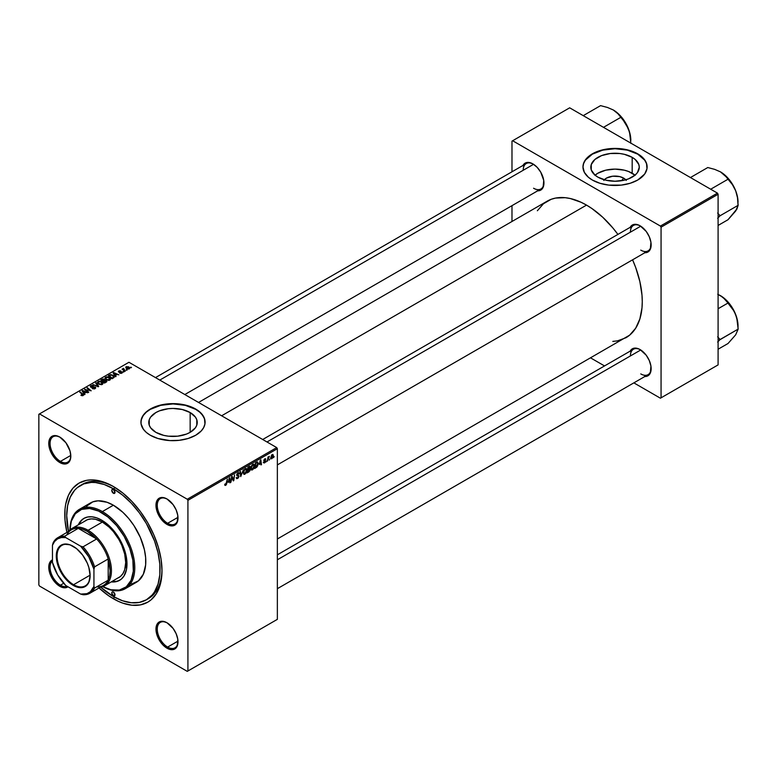<?xml version="1.0" encoding="UTF-8"?>
<svg xmlns="http://www.w3.org/2000/svg" width="777" height="777" viewBox="0 0 777 777"><rect width="100%" height="100%" fill="white"/><g stroke="black" fill="none" stroke-linecap="round" stroke-linejoin="round"><path stroke-width="1.17" d="M604.312 179.788A12.17 7.032 180 0 1 623.649 178.137L621.551 180.72L623.649 178.137L626.291 180.419M635.003 175.175A24.233 13.996 0 0 0 632.177 173.213L632.177 157.343A24.233 13.996 180 0 1 639.277 167.24A24.233 13.996 180 0 1 624.319 180.167A24.233 13.996 180 0 1 597.901 177.137L594.891 175.019L591.278 169.969L591.278 164.51L594.891 159.47L601.583 155.604L610.314 153.516L619.774 153.516L624.319 154.312L632.177 157.343L635.197 159.47L638.811 164.51L639.277 167.24L637.431 172.591L635.197 175.019L628.506 178.875L624.319 180.167L615.044 181.235L605.769 180.167L597.901 177.137A24.233 13.996 180 0 1 590.811 167.24A24.233 13.996 180 0 1 605.769 154.312A24.233 13.996 180 0 1 632.177 157.343L632.177 173.213A24.233 13.996 0 0 0 595.075 175.175M647.124 167.094A32.08 18.522 0 0 0 637.732 154.147L637.732 153.846A32.08 18.522 180 0 1 647.124 166.938A32.08 18.522 180 0 1 627.321 184.052A32.08 18.522 180 0 1 592.356 180.041L599.922 183.275L608.779 185.111L621.299 185.111L630.166 183.275L637.732 180.041L644.687 174.029L646.969 168.755L646.503 163.325L644.687 159.858L641.715 156.653L637.732 153.846L630.166 150.602L624.358 149.213L615.044 148.417L605.73 149.213L599.922 150.602L594.687 152.622L588.364 156.653L585.402 159.858L583.576 163.325L582.964 166.938L584.343 172.319L588.364 177.234L592.356 180.041A32.08 18.522 180 0 1 582.964 166.938A32.08 18.522 180 0 1 602.767 149.825A32.08 18.522 180 0 1 637.732 153.846L637.732 154.147A32.08 18.522 0 0 0 602.884 150.097A32.08 18.522 0 0 0 582.964 167.094M155.876 432.342A24.233 13.996 180 0 1 148.776 422.445A24.233 13.996 180 0 1 163.743 409.518A24.233 13.996 180 0 1 190.151 412.548L190.151 432.342L186.48 434.081L177.739 436.169L168.288 436.169L163.743 435.373L155.876 432.342L150.621 427.797L149.242 425.174L149.242 419.716L150.621 417.094L155.876 412.548L159.547 410.81L168.288 408.721L173.018 408.449L182.284 409.518L190.151 412.548L195.406 417.094L196.785 419.716L196.785 425.174L195.406 427.797L190.151 432.342L190.151 412.548A24.233 13.996 180 0 1 197.251 422.445A24.233 13.996 180 0 1 182.284 435.373A24.233 13.996 180 0 1 155.876 432.342M205.099 422.29A32.08 18.522 0 0 0 195.697 409.343L195.697 409.052A32.08 18.522 180 0 1 205.099 422.144A32.08 18.522 180 0 1 185.295 439.258A32.08 18.522 180 0 1 150.33 435.246L157.886 438.481L169.872 440.578L179.273 440.306L188.141 438.481L195.697 435.246L201.311 430.876L203.71 427.525L204.943 423.96L204.477 418.531L201.311 413.413L197.814 410.392L188.141 405.808L182.323 404.419L173.018 403.622L163.704 404.419L157.886 405.808L152.661 407.828L146.338 411.859L143.376 415.054L141.084 420.328L141.084 423.96L143.376 429.234L146.338 432.439L150.33 435.246A32.08 18.522 180 0 1 140.928 422.144A32.08 18.522 180 0 1 160.742 405.031A32.08 18.522 180 0 1 195.697 409.052L195.697 409.343A32.08 18.522 0 0 0 160.858 405.303A32.08 18.522 0 0 0 140.938 422.29M167.317 622.95A14.666 8.469 -120 0 0 157.265 629.302A14.666 8.469 -120 0 0 167.638 647.076L166.987 648.203A15.579 8.994 60 0 1 155.973 629.117A15.579 8.994 60 0 1 166.987 622.756L162.772 621.289L159.198 621.979L156.808 624.727L156.177 626.757L156.177 631.72L159.198 639.976L162.772 644.793L166.987 648.203L171.202 649.669L173.106 649.591L176.146 647.833L177.166 646.221L177.797 639.238L176.146 633.702L173.106 628.428L166.987 622.756A15.579 8.994 60 0 1 178.001 641.841A15.579 8.994 60 0 1 166.987 648.203L167.638 647.076A14.666 8.469 60 0 1 158.052 634.158A14.666 8.469 60 0 1 160.305 622.406A14.666 8.469 60 0 1 167.317 622.95M52.457 560.945A14.666 8.469 -120 0 0 51.039 572.872A14.666 8.469 -120 0 0 60.431 585.188L59.78 586.305A15.579 8.994 60 0 1 49.485 572.163A15.579 8.994 60 0 1 52.457 559.848L49.602 562.839L48.766 567.22L49.602 572.581L51.991 578.078L55.565 582.905L59.78 586.305L64.005 587.771L68.017 586.79A15.579 8.994 60 0 1 59.78 586.305L60.431 585.188A14.666 8.469 60 0 1 51.039 572.872A14.666 8.469 60 0 1 52.457 560.945M60.111 437.266A14.666 8.469 -120 0 0 50.068 443.618A14.666 8.469 -120 0 0 60.431 461.402L59.78 462.519A15.579 8.994 60 0 1 48.766 443.434A15.579 8.994 60 0 1 59.78 437.072L55.565 435.606L53.662 435.683L50.622 437.441L49.602 439.054L48.766 443.434L49.602 448.785L51.991 454.292L55.565 459.12L61.937 463.519L65.909 463.908L67.58 463.296L69.969 460.547L70.804 456.157L69.969 450.806L65.909 442.754L59.78 437.072A15.579 8.994 60 0 1 70.804 456.157A15.579 8.994 60 0 1 59.78 462.519L60.431 461.402A14.666 8.469 60 0 1 50.855 448.475A14.666 8.469 60 0 1 53.098 436.723A14.666 8.469 60 0 1 60.111 437.266M167.317 499.164A14.666 8.469 -120 0 0 157.265 505.516A14.666 8.469 -120 0 0 167.638 523.29L166.987 524.417A15.579 8.994 60 0 1 155.973 505.332A15.579 8.994 60 0 1 166.987 498.97L162.772 497.503L159.198 498.193L156.808 500.942L156.177 502.972L156.177 507.935L159.198 516.19L162.772 521.008L166.987 524.417L171.202 525.883L173.106 525.806L176.146 524.048L177.166 522.435L177.797 515.452L176.146 509.916L173.106 504.642L166.987 498.97A15.579 8.994 60 0 1 178.001 518.055A15.579 8.994 60 0 1 166.987 524.417L167.638 523.29A14.666 8.469 60 0 1 158.052 510.363A14.666 8.469 60 0 1 160.305 498.62A14.666 8.469 60 0 1 167.317 499.164M70.785 455.419L60.431 461.402L70.785 455.419M63.695 583.304L60.431 585.188L63.695 583.304M177.991 641.103L167.638 647.076L177.991 641.103M177.991 517.317L167.638 523.29L177.991 517.317M262.694 439.5L633.44 225.447A14.666 8.469 60 0 1 640.452 226A14.666 8.469 -120 0 0 630.4 232.168M630.157 227.34A15.579 8.994 60 0 1 640.122 225.806L637.975 224.806L634.003 224.417L632.332 225.029L629.943 227.778M155.497 377.603L526.243 163.559A14.666 8.469 60 0 1 533.255 164.102A14.666 8.469 -120 0 0 523.203 170.27M522.96 165.452A15.579 8.994 60 0 1 532.925 163.908L528.71 162.442L526.806 162.519L523.766 164.277L522.746 165.889M277.36 554.817L633.44 349.242A14.666 8.469 60 0 1 640.452 349.786A14.666 8.469 -120 0 0 630.4 355.953M630.157 351.136A15.579 8.994 60 0 1 640.122 349.592L637.975 348.591L634.003 348.203L632.332 348.815L629.943 351.563M80.39 485.479A65.996 38.102 60 0 1 113.384 488.752L115.297 487.655L113.384 488.752L104.283 484.527L95.532 482.546L91.385 482.41L83.78 483.896L77.311 487.626L74.582 490.297L70.27 497.125L67.618 505.701L66.715 515.695L68.473 531.342A65.996 38.102 60 0 1 80.39 485.479L82.333 484.362A65.996 38.102 60 0 1 114.365 487.082A65.996 38.102 -120 0 0 81.371 484.945M113.384 486.509L103.904 482.109L94.784 480.04L90.472 479.904L86.383 480.371L79.011 483.1L72.97 488.121L68.473 495.231L65.705 504.166L65.006 509.207L65.006 520.211L66.948 532.41A68.745 39.695 60 0 1 113.384 486.509L113.384 486.509A68.745 39.695 60 0 1 161.995 570.707L161.062 559.217L158.294 547.086L153.807 534.79L147.756 522.795L140.394 511.557L131.983 501.524L122.873 493.065L113.384 486.509M113.384 598.766A68.745 39.695 60 0 1 99.029 587.975L108.625 595.745L118.153 601.252L122.873 603.166L131.983 605.234L140.394 604.904L147.756 602.175L150.961 599.941L156.255 593.851L159.907 585.79L161.762 576.068L161.995 570.707A68.745 39.695 60 0 1 113.384 598.766L114.365 597.076L113.384 598.766M198.533 402.457L547.115 201.204A78.827 45.513 -120 0 1 586.528 205.109L591.987 208.576L602.709 217.22L612.8 227.884L617.919 234.411A78.827 45.513 -120 0 0 586.528 205.109L221.62 415.782L586.528 205.109L581.06 202.263L570.347 198.543L565.19 197.698L555.555 198.077L551.165 199.3L543.434 203.768L537.363 210.752M612.8 341.404L617.492 340.87L625.941 337.742A78.827 45.513 -120 0 0 632.585 259.819L635.683 267.511L639.869 281.585L641.996 295.192L642.268 301.651L641.996 307.809L639.869 318.949L635.683 328.195L629.613 335.178L277.36 538.985M38.85 414.287L38.85 584.926L38.85 414.287L39.501 413.908L128.943 362.276L276.719 447.591L187.276 499.232L39.501 413.908L187.276 499.232L187.917 500.349L187.917 670.988L277.36 619.347L277.36 448.717L187.917 500.349L187.917 670.988L187.276 671.367L39.501 586.043L38.85 584.926L39.501 586.043L187.276 671.367L277.36 619.347L187.276 671.367L277.36 619.347L277.36 448.717L276.719 447.591L277.36 448.717L187.917 500.349L187.276 499.232L276.719 447.591L128.943 362.276L38.85 414.287M254.448 465.705L253.331 469.094L251.389 469.939L250.913 468.21L251.797 465.365L253.72 464.102L254.448 465.705L253.894 464.18L252.875 464.277L251.534 465.85L250.913 468.521L251.495 470.007L252.467 469.891L250.942 469.007L252.467 469.891L254.448 465.705L253.924 465.404L254.448 465.705M259.217 464.491L260.839 459.751L261.46 464.636L260.985 464.908L260.829 463.568L259.217 464.491L260.829 463.568L260.985 464.908L261.46 464.636L260.839 459.751L259.217 464.491M225.68 485.363L224.864 485.324L224.786 484.236L225.262 483.896L225.505 484.799L226.097 484.304L227.35 479.088L226.476 484.43L225.68 485.363L226.787 483.255L227.35 479.088L225.709 484.731L225.262 483.896L224.786 484.236L225.68 485.363L224.747 484.741M239.063 476.087L236.723 474.737L239.063 476.252L238.18 478.049L236.558 478.603L236.237 477.486L237.548 477.884L238.597 476.408L236.849 475.573L236.907 474.077L238.49 472.678L239.306 473.63L238.83 474.077L238.044 473.455L237.179 474.611L239.063 476.087L237.179 474.698L237.966 473.504L239.297 473.747L237.976 472.882L236.713 475L238.597 476.408L237.675 477.816L236.237 477.486L236.616 478.632L237.645 478.447L236.237 477.641L237.645 478.447L239.063 476.087L238.17 475.145M243.308 469.871L240.724 476.602L240.025 471.765L240.501 471.493L241.093 475.641L243.308 469.871L241.093 475.641L240.501 471.493L240.025 471.765L240.724 476.602L243.308 469.871M246.901 470.066L245.969 473.193L243.852 474.291L243.395 472.241L244.26 469.716L246.018 468.434L246.901 470.066L246.348 468.531L245.338 468.638L243.988 470.202L243.366 472.882L243.949 474.358L244.92 474.242L243.405 473.368L244.92 474.242L246.901 470.066L246.387 469.764L246.901 470.066M274.174 456.546L273.591 457.624L274.174 456.546M250.262 469.463L249.067 468.774L250.262 469.463L249.893 470.813L247.135 472.902L247.902 467.22L250.175 466.462L249.699 468.735L250.262 469.463L249.699 466.268L247.902 467.22L247.135 472.902L248.951 471.853L248.426 471.542L248.951 471.853L250.262 469.463L249.699 468.735M228.166 482.42L229.788 477.68L230.41 482.556L229.934 482.838L229.778 481.487L228.166 482.42L229.778 481.487L229.934 482.838L230.41 482.556L229.788 477.68L228.166 482.42M231.837 478.535L230.876 482.284L231.653 476.602L232.148 476.311L233.45 480.011L234.557 474.922L233.79 480.604L233.294 480.895L231.983 477.214L231.837 478.535L231.983 477.214L233.294 480.895L233.79 480.604L234.557 474.922L233.45 480.011L232.148 476.311L231.653 476.602L230.876 482.284L231.837 478.535M264.471 462.966L263.374 462.694L265.093 461.664L263.791 460.159L265.511 458.712L265.812 459.392L264.782 459.314L264.229 460.101L265.52 460.878L265.239 462.247L264.471 462.966L265.579 461.217L264.229 460.159L264.724 459.343L265.812 459.392L264.743 458.857L263.753 460.508L265.112 461.528L264.491 462.47L263.345 462.257L264.471 462.966L263.345 462.325M256.75 467.22L254.681 468.541L255.448 462.859L257.41 461.917L258.149 463.131L257.634 465.87L256.75 467.22L258.158 463.442L257.158 461.946L255.448 462.859L254.681 468.541L256.75 467.22M273.3 455.507L272.484 458.1L270.979 458.741L271.513 455.167L272.678 454.399L273.29 455.235L272.203 454.555L270.707 457.838L271.824 458.712L270.717 458.071L271.824 458.712L273.3 455.507L272.727 455.186L273.3 455.507M269.813 459.061L269.23 460.139L269.813 459.061M268.123 459.256L267.405 461.198L267.968 457.061L268.444 456.789L268.327 457.643L269.405 456.303L268.123 459.256L269.405 456.303L268.327 457.643L268.444 456.789L267.968 457.061L267.405 461.198L268.123 459.256M266.628 460.897L266.055 461.975L266.628 460.897M123.931 371.901L122.912 371.746L123.931 371.901M127.117 370.066L126.097 369.901L127.117 370.066M109.936 380.05L110.528 378.661L109.091 377.282L106.799 376.796L105.118 377.661L105.915 379.487L108.615 380.39L110.606 379.059L109.275 377.389L105.691 377.127L105.031 378.302L106.42 379.817L109.936 380.05M116.074 376.437L115.394 375.398L117.006 374.475L118.871 374.825L113.714 372.562L113.131 372.892L115.559 376.728L116.074 376.437L115.394 375.398L117.006 374.475L118.871 374.825L113.714 372.562L113.131 372.892L115.559 376.728L116.074 376.437M106.362 382.041L106.255 380.477L106.255 382.099L106.255 380.477L104.778 380.633L104.293 379.273L104.293 380.856L104.293 379.273L102.642 379.04L101.942 379.972L101.942 379.361L100.777 380.031L104.545 383.09L106.77 381.682L106.498 380.643L104.778 380.274L103.535 378.991L100.777 380.031L104.545 383.09L106.876 381.342M98.737 386.451L96.183 382.682L95.668 382.974L97.863 386.208L92.9 384.576L98.135 386.8L98.737 386.451L96.183 382.682L95.668 382.974L97.863 386.208L92.9 384.576L98.135 386.8L98.737 386.451M83.149 395.512L82.984 394.143L82.984 395.6L82.984 394.143L79.74 392.171L82.411 394.347L82.644 395.716L81.255 394.901L81.255 395.503L81.255 394.901L81.313 395.532L82.702 395.707L83.547 394.823L80.216 391.899L79.74 392.171L82.867 394.871L80.925 395.279L83.149 395.512L83.566 394.959M88.763 392.21L85.548 389.627L91.2 390.802L87.432 387.733L86.946 388.014L90.171 390.598L84.528 389.413L88.287 392.482L88.763 392.21L85.548 389.627L91.2 390.802L87.432 387.733L86.946 388.014L90.171 390.598L84.528 389.413L88.287 392.482L88.763 392.21M85.023 394.366L84.343 393.327L85.956 392.395L87.82 392.754L82.653 390.491L82.08 390.821L84.508 394.658L85.023 394.366L84.343 393.327L85.956 392.395L87.82 392.754L82.653 390.491L82.08 390.821L84.508 394.658L85.023 394.366M95.115 388.607L95.756 387.82L95.095 386.956L90.948 386.674L93.298 385.645L91.385 385.479L90.249 386.237L91.23 387.364L94.852 387.364L94.483 388.354L92.172 388.529L94.24 388.947L95.115 388.607L95.202 387.014L91.171 386.868L91.307 386.043L93.434 385.722L90.792 385.722L90.724 387.16L94.775 387.315L94.609 388.286L92.172 388.529L95.115 388.607M102.389 384.401L103.059 383.391L101.952 381.876L99.252 381.148L97.465 382.498L98.873 384.168L101.554 384.693L103.059 383.42L101.738 381.74L98.145 381.478L97.484 382.653L98.873 384.168L102.389 384.401L102.35 383.391L101.894 384.615L101.894 384.081L99.369 383.916L98.203 382.643L98.203 383.712L98.66 381.798L101.214 381.983L101.894 384.081L99.369 383.916L99.369 384.411L98.329 383.003L98.66 381.798L100.651 381.721L102.243 382.983L101.894 384.081M119.697 373.125L121.426 373.339L122.465 372.368L119.289 371.862L119.182 371.241L120.872 370.95L119.26 370.784L118.376 371.387L118.648 372.047L121.824 372.377L119.697 373.125L121.94 373.125L122.096 371.93L119.454 371.911L119.182 371.241L120.872 370.95L118.794 370.988L118.745 372.105L121.659 372.222L121.542 372.873L119.697 373.125M114.054 377.476L112.888 375.184L112.888 375.777L112.888 375.184L110.091 374.718L109.45 375.631L109.45 375.019L108.324 375.68L112.092 378.739L114.2 377.253L113.578 375.67L110.839 374.601L108.324 375.68L112.092 378.739L114.268 376.923M129.293 368.871L128.729 366.841L128.729 367.463L128.729 366.841L126.253 366.686L126.253 368.327L126.253 366.686L126.865 368.764L129.293 368.871L129.788 368.055L128.729 366.841L125.942 366.919L125.981 368.045L127.399 369.007L129.031 368.997L129.798 368.143M125.301 371.115L123.562 369.561L123.582 368.366L123.116 369.347L122.076 369.162L124.815 371.387L125.301 371.115L123.582 368.366L123.116 369.347L122.076 369.162L125.301 371.115M131.478 367.55L130.458 367.385L131.478 367.55M511.985 141.123L511.985 171.785L511.985 141.123L569.677 107.818L717.453 193.133L660.411 226.068L512.635 140.744L660.411 226.068L661.062 227.185L661.062 397.824L718.094 364.899L718.094 194.26L661.062 227.185L661.062 397.824L660.411 398.203L633.857 382.867L660.411 398.203L718.094 364.899L660.411 398.203L718.094 364.899L718.094 194.26L717.453 193.133L718.094 194.26L661.062 227.185L660.411 226.068L717.453 193.133L569.677 107.818L511.985 141.123M511.985 205.652L511.985 221.484L511.985 205.652M604.525 365.928L590.821 358.022L604.525 365.928M644.347 376.505L647.921 375.806L650.31 373.057L650.932 366.074L649.29 360.538L646.25 355.264L640.122 349.592A15.579 8.994 60 0 1 651.145 368.677A15.579 8.994 60 0 1 644.823 376.534M537.14 190.821L540.714 190.132L543.104 187.383L543.735 180.39L540.714 172.135L537.14 167.317L532.925 163.908A15.579 8.994 60 0 1 543.939 182.993A15.579 8.994 60 0 1 537.626 190.851M644.347 252.719L647.921 252.02L650.31 249.271L650.932 242.278L649.29 236.742L646.25 231.478L640.122 225.806A15.579 8.994 60 0 1 651.145 244.891A15.579 8.994 60 0 1 644.823 252.748M651.136 244.502A14.666 8.469 60 0 1 648.105 250.854A14.666 8.469 60 0 1 640.772 250.126A14.666 8.469 -120 0 0 651.136 244.502M543.939 182.614A14.666 8.469 60 0 1 540.909 188.957A14.666 8.469 60 0 1 533.576 188.238A14.666 8.469 -120 0 0 543.939 182.614M651.136 368.288A14.666 8.469 60 0 1 648.105 374.64A14.666 8.469 60 0 1 640.772 373.912A14.666 8.469 -120 0 0 651.136 368.288M161.985 569.56A65.996 38.102 60 0 1 148.329 598.669A65.996 38.102 60 0 1 147.339 599.203A65.996 38.102 -120 0 0 161.985 569.56M178.001 517.667A14.666 8.469 60 0 1 174.971 524.019A14.666 8.469 60 0 1 167.638 523.29A14.666 8.469 -120 0 0 178.001 517.667M178.001 641.452A14.666 8.469 60 0 1 174.971 647.804A14.666 8.469 60 0 1 167.638 647.076A14.666 8.469 -120 0 0 178.001 641.452M67.065 586.246A14.666 8.469 60 0 1 60.431 585.188A14.666 8.469 -120 0 0 67.065 586.246M70.794 455.778A14.666 8.469 60 0 1 67.764 462.121A14.666 8.469 60 0 1 60.431 461.402A14.666 8.469 -120 0 0 70.794 455.778M205.099 422.445L204.477 418.832L202.651 415.355L199.689 412.15L195.697 409.343L185.295 405.332L173.018 403.923L160.742 405.332L150.33 409.343L146.338 412.15L143.376 415.355L141.55 418.832L140.928 422.445M647.124 167.24L646.503 163.626L644.687 160.149L637.732 154.147L627.321 150.126L615.044 148.718L602.767 150.126L592.356 154.147L585.402 160.149L583.576 163.626L582.964 167.24M635.197 175.33L628.506 171.474L624.319 170.182L615.044 169.114L605.769 170.182L597.901 173.213L594.891 175.33M603.797 180.419L606.439 178.137L612.664 176.214L619.706 176.612L623.649 178.137A12.17 7.032 180 0 1 625.776 179.788M85.023 389.821L85.023 389.131L85.023 389.821M87.432 388.403L87.432 387.733L87.432 388.403M85.548 390.248L85.548 389.627L85.548 390.248M86.48 391.006L86.48 390.326L86.48 391.006M82.653 391.734L82.653 390.491L82.653 391.734M84.343 394.395L84.343 393.327L84.343 394.395M84.071 392.871L83.353 391.734L83.353 392.832L82.799 390.977L82.799 391.958L82.799 390.977L85.353 392.132L85.353 392.744L85.353 392.132L84.071 392.871L84.071 393.968L82.799 390.977L85.353 392.132L84.071 392.871M82.411 394.347L82.644 395.192M92.589 388.743L92.589 388.228L92.589 388.743M94.609 388.84L94.609 388.286L94.609 388.84M94.775 387.315L94.609 388.286M90.792 385.722L90.724 387.16M91.171 386.868L91.307 386.043M93.036 387.305L93.036 386.8L93.036 387.305M95.202 388.558L95.202 387.014L95.202 388.558M95.756 387.772L95.202 387.014M96.513 386.111L96.513 385.606L96.513 386.111M96.183 383.741L96.183 382.682L96.183 383.741M98.145 383.663L98.145 381.478L98.145 383.663M101.738 382.342L101.738 381.74L101.738 382.342M104.778 380.274L104.293 379.273M102.875 381.07L101.7 380.108L101.7 380.779L102.506 379.642L103.846 379.555L104.215 380.905L104.215 380.07L102.875 381.73L101.7 380.108L103.846 379.555L104.147 380.235L102.875 381.07M104.584 382.459L103.312 381.429L103.312 382.09L104.312 380.847L105.779 380.74L105.905 382.303L105.905 381.662L104.584 383.071L103.312 381.429L105.779 380.74L105.905 381.662L104.584 382.459M103.846 379.555L104.215 380.905M120.046 373.29L120.046 372.785L120.046 373.29M121.659 372.222L121.542 372.873M118.794 370.988L118.745 372.105M119.143 371.785L119.182 371.241M122.096 373.018L122.096 371.93L122.096 373.018M121.94 373.125L122.096 371.93M113.714 373.805L113.714 372.562L113.714 373.805M115.394 376.466L115.394 375.398L115.394 376.466M115.122 374.941L114.404 373.805L114.404 374.902L113.85 373.057L113.85 374.028L113.85 373.057L116.404 374.203L116.404 374.815L116.404 374.203L115.122 374.941L115.122 376.039L113.85 373.057L116.404 374.203L115.122 374.941M112.131 378.108L109.236 375.757L109.236 376.418L110.596 375.058L112.383 375.437L113.559 376.826L112.131 378.72L109.236 375.757L110.839 375.019L112.82 375.728L113.52 377.049L112.131 378.108M105.691 379.312L105.691 377.127L105.691 379.312M109.275 377.991L109.275 377.389L109.275 377.991M106.905 379.555L105.75 378.282L105.75 379.361L106.206 377.437L108.761 377.632L109.44 379.72L109.44 380.264L109.44 379.72L106.905 379.555L106.905 380.06L105.75 378.282L106.818 377.233L108.625 377.554L109.887 378.914L108.974 379.904L106.905 379.555M109.897 380.07L109.897 379.04L109.44 379.72M126.253 366.686L125.728 367.404M127.282 368.463L126.641 366.938L128.254 367.113L128.885 368.628L127.282 368.958L126.369 367.531L126.826 366.851L129.147 368.084L128.496 368.754L127.282 368.463M126.35 368.415L126.641 366.938M126.573 370.279L126.573 369.629L126.573 370.279M122.552 369.551L122.552 368.89L122.552 369.551M123.116 370.007L123.116 369.347L123.116 370.007M123.145 368.483L123.116 369.347M123.397 370.231L123.562 368.842M124.213 370.901L124.213 370.211L124.213 370.901M123.397 372.115L123.397 371.464L123.397 372.115M130.934 367.764L130.934 367.113L130.934 367.764M98.203 382.643L98.66 381.798M105.779 380.74L105.905 381.662M105.75 378.282L106.206 377.437M250.32 467.094L249.223 466.462L250.32 467.094L249.699 466.268M249.096 467.142L248.29 467.608L248.057 469.376L247.882 467.375L249.096 467.142L248.572 466.831L249.844 467.395L248.057 469.376L249.65 468.162L249.796 467.103L249.096 467.142L249.844 467.395M248.961 469.463L247.96 470.046L247.708 471.96L247.552 469.803L248.961 469.463L248.436 469.162L249.786 469.726L247.708 471.96L249.534 470.619L249.708 469.347L248.961 469.463L249.786 469.726M245.318 469.259L244.221 470.677L243.852 472.911L244.473 473.747L245.619 472.96L246.426 470.483L245.804 469.123L245.318 469.259L246.426 470.279L244.959 473.611L243.386 472.367L243.842 472.63L243.997 470.182L245.318 469.259L244.862 468.987L246.027 469.191L245.202 468.716M244.959 473.611L243.376 473.174M240.346 474.019L240.938 474.358L240.346 474.019M240.54 475.31L241.093 475.641L240.54 475.31M236.237 477.515L236.83 477.855L236.237 477.515M237.675 477.816L236.83 477.855M237.811 475.893L238.471 476.019M238.374 475.971L236.713 475.009L237.238 475.845M238.918 472.737L237.976 472.882M237.985 472.872L239.306 473.63L237.985 472.872M237.888 472.931L239.297 473.747L237.888 472.931M237.966 473.504L238.83 473.951M236.732 474.698L237.286 475.019M225.709 484.731L225.223 484.382M229.866 482.245L230.41 482.556L229.866 482.245M229.254 481.186L229.778 481.487L229.254 481.186M228.428 481.662L229.118 478.273L229.71 480.914L228.079 481.458L229.71 480.914L229.429 478.457L228.428 481.662M232.07 477.525L232.77 477.933L232.07 477.525M232.449 478.69L233.207 479.127L232.449 478.69M232.818 479.642L233.45 480.011L232.818 479.642M233.013 480.157L233.79 480.604L233.013 480.157M264.491 462.47L263.811 461.907M265.812 459.392L264.743 458.857M264.724 459.343L265.345 459.731M263.791 460.159L264.326 460.489M264.335 460.499L265.579 461.217L264.335 460.499M260.917 464.316L261.46 464.636L260.917 464.316M260.305 463.257L260.829 463.568L260.305 463.257M259.479 463.733L260.169 460.353L260.761 462.995L259.13 463.529L260.761 462.995L260.48 460.528L259.479 463.733M257.673 462.004L257.158 461.946M257.643 463.15L258.158 463.442L257.643 463.15M257.119 462.597L255.837 463.247L255.244 467.608L255.429 463.014L257.119 462.597L256.507 462.247L257.682 463.684L255.856 467.259L254.837 467.365L256.313 466.948L257.381 465.413L257.634 463.102L256.595 462.208M252.865 464.899L251.437 467.472L252.107 469.395L253.428 468.172L253.962 465.637L252.865 464.899L253.972 465.918L252.496 469.259L250.932 468.016L251.379 468.278L251.544 465.831L252.865 464.899L252.399 464.636L253.574 464.84M252.496 469.259L250.922 468.822M271.066 458.799L271.824 458.712M272.931 454.477L272.203 454.555M271.173 457.507L272.173 455.04L272.824 455.778L271.833 458.236L270.736 457.255L271.833 458.236L271.192 457.197L272.047 455.128L272.824 455.778L272.173 455.04M271.833 458.236L272.824 455.778M73.592 584.702A23.378 13.491 -120 0 0 90.113 575.378A23.378 13.491 60 0 1 85.276 585.858A23.378 13.491 60 0 1 73.592 584.702L90.113 575.155L73.592 584.702A23.378 13.491 60 0 1 58.324 564.102A23.378 13.491 60 0 1 61.907 545.367A23.378 13.491 60 0 1 73.397 546.416A23.378 13.491 -120 0 0 57.061 556.186A23.378 13.491 -120 0 0 73.592 584.702L73.203 585.372L73.592 584.702M73.203 546.309L73.203 546.309A23.922 13.811 60 0 1 90.122 575.602A23.922 13.811 60 0 1 73.203 585.372L66.725 580.147L63.801 576.651L61.237 572.746L57.576 564.287L56.284 556.07L57.576 549.339L59.139 546.862L63.801 544.172L69.901 544.774L76.505 548.581L82.595 555.021L87.267 563.102L88.831 567.385L90.122 575.602L88.831 582.332L87.267 584.809L82.595 587.509L79.672 587.626L73.203 585.372A23.922 13.811 60 0 1 56.284 556.07A23.922 13.811 60 0 1 73.203 546.309M66.715 535.023A32.08 18.522 60 0 1 78.273 528.35A32.08 18.522 60 0 1 87.461 531.41L88.112 530.293A32.993 19.056 -120 0 0 68.211 531.682A32.993 19.056 60 0 1 71.61 528.651A32.993 19.056 60 0 1 88.112 530.293L102.37 522.057L88.112 530.293A32.993 19.056 60 0 1 109.664 559.362A32.993 19.056 60 0 1 104.604 585.809A32.993 19.056 60 0 1 100.291 587.247A32.993 19.056 -120 0 0 110.567 562.898A32.993 19.056 -120 0 0 88.112 530.293L87.461 531.41L82.76 529.263L78.273 528.35L96.649 538.966L87.461 531.41A32.08 18.522 60 0 1 96.649 538.966A32.08 18.522 60 0 1 108.197 558.974L108.197 580.186L109.654 575.844L110.149 570.707L108.197 558.974A32.08 18.522 60 0 1 108.197 580.186A32.08 18.522 60 0 1 96.649 586.858M78.273 528.35L96.649 538.966L83.042 546.823L80.643 546.192L65.754 537.587L64.656 536.208L78.273 528.35A32.08 18.522 -120 0 0 71.416 529.827L57.809 537.684A32.08 18.522 60 0 1 64.656 536.208L78.273 528.35M57.809 537.684A32.08 18.522 60 0 0 53.108 542.88L52.457 545.269A31.167 17.997 60 0 1 65.754 537.587L64.656 536.208A32.08 18.522 -120 0 0 53.108 542.88L52.457 545.269L52.457 562.461L57.615 574.834L65.754 585.489L80.643 594.084L83.042 594.716A32.08 18.522 -120 0 0 94.59 588.053L93.939 586.412L93.939 569.211L94.59 566.831L108.197 558.974L108.197 580.186L94.59 588.053A32.08 18.522 60 0 1 89.889 593.249A32.08 18.522 60 0 1 83.042 594.716L80.643 594.084L86.975 593.657L90.404 591.676L93.939 586.412L93.939 569.211L88.782 556.837L80.643 546.192L65.754 537.587L61.402 537.538L57.615 538.849L54.594 541.472L52.457 545.269L52.457 562.461A31.167 17.997 60 0 0 65.754 585.489L80.643 594.084A31.167 17.997 60 0 0 93.939 586.412L94.59 588.053L108.197 580.186A32.08 18.522 -120 0 1 103.496 585.392L89.889 593.249M108.197 558.974A32.08 18.522 -120 0 0 96.649 538.966L83.042 546.823A32.08 18.522 60 0 1 94.59 566.831L108.197 558.974M94.59 566.831A32.08 18.522 -120 0 0 83.042 546.823L80.643 546.192A31.167 17.997 60 0 1 93.939 569.211L94.59 566.831M113.384 493.24A2.292 1.321 60 0 1 111.888 491.219A2.292 1.321 60 0 1 112.238 489.384A2.292 1.321 60 0 1 113.384 489.5L115.006 492.307L113.384 493.24L111.762 490.433L112.238 489.384L113.384 489.5A2.292 1.321 60 0 1 114.879 491.52A2.292 1.321 60 0 1 114.53 493.356L113.384 493.24L115.006 492.307L114.53 493.356A2.292 1.321 60 0 1 113.384 493.24M113.384 595.774A2.292 1.321 60 0 1 111.888 593.754A2.292 1.321 60 0 1 112.238 591.919A2.292 1.321 60 0 1 113.384 592.035L115.006 594.842L113.384 595.774L111.762 592.968L112.238 591.919L113.384 592.035A2.292 1.321 60 0 1 114.879 594.055A2.292 1.321 60 0 1 114.53 595.891L113.384 595.774L115.006 594.842L114.53 595.891A2.292 1.321 60 0 1 113.384 595.774M84.169 518.23A35.752 20.639 -120 0 0 78.992 524.388L81.352 520.648L83.848 518.414A35.752 20.639 60 0 1 101.719 520.182L109.062 525.679L117.754 536.072L122.737 545.289L126.515 557.993L126.515 569.376L124.009 576L121.261 579.166L117.754 581.196L111.344 581.915A35.752 20.639 60 0 0 119.59 580.332A35.752 20.639 60 0 0 125.068 551.689A35.752 20.639 60 0 0 101.719 520.182L96.785 517.9L92.045 516.822L87.675 516.996L83.848 518.414A35.752 20.639 60 0 0 78.351 524.766L80.701 521.027L83.848 518.414M102.37 511.577L101.719 512.703A44.911 25.932 60 0 1 133.469 567.084A44.911 25.932 60 0 1 102.797 586.645L110.936 589.792L119.367 590.054L126.272 586.81L131.06 580.351L133.323 571.212L132.867 560.198L129.73 548.261L124.174 536.412L116.686 525.679L107.916 516.987L98.611 511.081L89.569 508.479L81.575 509.391L75.311 513.752L71.329 521.182L69.979 529.807A45.833 26.457 60 0 1 79.448 509.304A45.833 26.457 60 0 1 102.37 511.577A45.833 26.457 60 0 1 132.304 551.961A45.833 26.457 60 0 1 125.282 588.684A45.833 26.457 60 0 1 102.778 586.654A45.833 26.457 -120 0 0 134.771 567.472A45.833 26.457 -120 0 0 102.37 511.577L113.384 505.215L102.37 511.577A45.833 26.457 -120 0 0 69.959 529.817A44.911 25.932 60 0 1 101.719 512.703L102.37 511.577M125.282 588.684L136.305 582.332A45.833 26.457 -120 0 0 143.327 545.6A45.833 26.457 -120 0 0 113.384 505.215L122.795 512.257L128.661 518.453L133.945 525.582L140.326 537.402L144.396 549.679L145.639 557.585L145.639 564.928L143.327 574.242L138.432 580.837L131.391 584.149M113.384 488.752A65.996 38.102 60 0 1 156.498 546.911A65.996 38.102 60 0 1 146.387 599.795A65.996 38.102 60 0 1 113.384 596.522A65.996 38.102 60 0 1 100.709 587.179L113.384 596.522L122.494 600.747L131.245 602.729L139.316 602.408L146.387 599.795L152.185 594.978L154.545 591.802L158.042 584.061L159.829 574.727L159.829 564.17L158.042 552.777L154.545 540.996L146.387 523.581L139.316 512.801L131.245 503.166L122.494 495.046L113.384 488.752M84.334 521.493L85.868 520.425A32.993 19.056 60 0 1 102.37 522.057A32.993 19.056 60 0 1 123.922 551.136A32.993 19.056 60 0 1 118.862 577.573L117.172 578.37M86.441 506.293L92.822 501.845L98.106 500.815L107.061 502.282L113.384 505.215A45.833 26.457 -120 0 0 90.472 502.952L79.448 509.304M119.911 580.137A35.752 20.639 -120 0 1 111.995 581.546L116.414 581.371L119.59 580.332M71.61 528.651L87.568 519.628L91.365 518.89L95.59 519.308L102.37 522.057L109.139 527.127L113.364 531.585L118.862 539.471L121.766 545.231L124.699 554.069L125.699 562.47L124.699 569.716L122.941 573.581L120.406 576.505L104.604 585.809M640.753 349.971L277.36 559.78L640.753 349.971M735.683 334.8L738.15 329.098L737.499 321.503L735.683 314.559A24.796 14.316 -120 0 1 738.033 326.039L737.431 320.454L735.683 314.559L732.896 308.751L729.263 303.438A24.796 14.316 -120 0 0 720.493 295.668L717.715 294.279L722.863 297.241L728.03 303.011L718.094 308.741L728.03 303.011L732.4 308.401L735.683 314.559A24.796 14.316 -120 0 0 729.263 303.438L728.068 303.117L729.263 303.438L727.204 301.078L720.493 295.668L724.844 298.999L734.197 311.324L736.771 317.948L738.15 329.098L719.997 339.578L717.657 336.829L719.881 339.267A28.467 16.434 60 0 1 719.881 339.753L738.15 329.098L735.683 334.8L728.03 343.502L718.094 349.232L728.03 343.502L734.411 336.266M717.657 342.035L719.881 339.753A28.467 16.434 -120 0 0 719.881 339.267L717.657 342.035M640.753 226.185L266.997 441.977L640.753 226.185M738.033 205.245L737.431 196.668L735.683 190.773A24.796 14.316 -120 0 0 720.493 171.882L726.466 177.107L732.42 184.644L735.683 190.773L732.896 184.965L727.204 177.292L720.493 171.882L714.665 169.357L707.779 167.531L690.442 177.544L707.779 167.531L714.665 169.357L720.493 171.882A24.796 14.316 -120 0 0 720.405 171.824M720.357 171.795L724.844 175.213L728.03 179.215L710.683 189.229L728.03 179.215L732.42 184.644L735.683 190.773L737.499 197.737L738.15 205.313L735.683 211.014L728.03 219.716L718.094 225.447L728.03 219.716L736.693 209.227M717.647 218.25L719.997 215.792L738.15 205.313L719.997 215.792L717.657 213.053L719.881 215.482A28.467 16.434 60 0 1 719.881 215.957L719.881 215.482A28.467 16.434 -120 0 1 719.881 215.957L717.647 218.25M734.411 212.48L736.79 209.285L738.15 205.313L737.499 197.737L735.683 190.773A24.796 14.316 -120 0 1 738.033 202.253M159.79 380.089L533.556 164.297L159.79 380.089M603.486 127.341L620.823 117.327L625.203 122.727L628.476 128.875L630.293 135.82L630.837 143.133L629.574 132.275L625.689 123.077L620.007 115.404L613.296 109.984L617.647 113.325L620.823 117.327L603.486 127.341M630.827 143.347L630.234 134.771L628.476 128.875A24.796 14.316 -120 0 0 613.296 109.984L607.468 107.459L600.572 105.633L583.236 115.647L600.572 105.633L607.468 107.459L613.15 109.907M613.208 109.936A24.796 14.316 -120 0 1 613.296 109.984L617.647 113.325L623.173 120.076L628.476 128.875A24.796 14.316 -120 0 1 630.827 140.355M650.087 249.708L277.36 464.899M640.772 349.961L640.122 349.592M82.867 394.891L82.867 395.648M95.066 387.742L95.066 388.636M90.909 386.519L90.909 387.247M98.193 382.498L98.193 383.712M106.158 381.254L106.158 382.158M121.863 372.494L121.863 373.164M118.968 371.532L118.968 372.202M113.559 376.826L113.559 377.884M105.74 378.146L105.74 379.351M249.679 466.967L249.009 466.579M249.631 469.279L248.922 468.871M236.927 477.952L236.237 477.554M238.432 475.99L236.713 475M238.597 473.407L237.84 472.97M225.369 484.77L224.767 484.421M264.015 462.538L263.422 462.198M264.976 461.237L263.753 460.528M265.161 459.285L264.598 458.954M253.564 464.84L252.748 464.364M272.581 455.011L272.008 454.681M271.426 458.275L270.707 457.857M148.329 598.669L146.387 599.795M277.36 588.684L648.105 374.64M738.033 326.039L738.033 329.03M184.829 394.541L540.909 188.957"/></g></svg>
